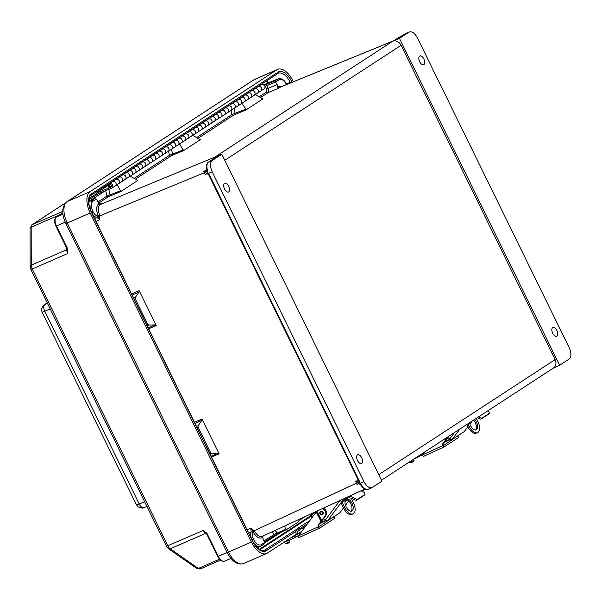 <?xml version="1.0" encoding="UTF-8"?>
<svg xmlns="http://www.w3.org/2000/svg" width="601" height="601" viewBox="0 0 601 601"><rect width="100%" height="100%" fill="white"/><g stroke="black" fill="none" stroke-linecap="round" stroke-linejoin="round"><path stroke-width="0.9" d="M224.203 188.256A4.778 2.464 -113.5 0 1 224.504 188.954M228.688 186.265A4.778 2.464 -113.5 0 1 228.515 192.004A4.778 2.464 -113.5 0 1 224.526 188.984A4.778 2.464 -113.5 0 1 224.699 183.245A4.778 2.464 -113.5 0 1 228.688 186.265M357.535 460.501A4.778 2.464 66.5 0 0 357.234 459.81M357.55 460.531A4.778 2.464 66.5 0 0 361.547 463.551A4.778 2.464 66.5 0 0 361.719 457.812A4.778 2.464 66.5 0 0 357.73 454.792A4.778 2.464 66.5 0 0 357.55 460.531M423.848 58.988A4.778 2.464 66.5 0 0 419.859 55.968A4.778 2.464 66.5 0 0 419.678 61.708A4.778 2.464 66.5 0 0 423.667 64.728A4.778 2.464 66.5 0 0 423.848 58.988M552.71 333.255A4.778 2.464 -113.5 0 1 552.882 327.515A4.778 2.464 -113.5 0 1 556.879 330.535A4.778 2.464 -113.5 0 1 556.699 336.275A4.778 2.464 -113.5 0 1 552.71 333.255M552.387 332.526A4.778 2.464 -113.5 0 1 552.695 333.224M419.663 61.67A4.778 2.464 66.5 0 0 419.363 60.979M399.455 38.389L559.591 365.265L569.23 358.985C571.476 356.799 571.468 353.042 569.207 347.709L417.455 37.938C414.66 32.95 411.873 31.004 409.093 32.101L405.51 33.573L409.093 32.101L399.455 38.389L393.046 41.026L399.567 37.45A1.194 1.022 -123.1 0 0 399.425 37.532L399.425 37.532A1.194 1.022 -123.1 0 0 399.312 37.615M552.8 368.39L559.591 365.265M281.584 86.597L278.308 86.732L277.797 87.062L278.083 88.482L280.179 87.175L393.046 41.026M392.986 41.056L214.85 157.101L215.398 156.891L214.527 158.131A1.194 1.022 -123.1 0 0 214.384 158.213L214.384 158.213A1.194 1.022 -123.1 0 0 214.256 158.311M378.758 474.625L555.114 359.608L401.122 45.278A7.159 6.115 -123.1 0 0 392.528 41.236M555.114 359.608A7.159 6.115 56.9 0 1 553.401 368.052L381.477 480.184M286.204 529.804L285.67 529.383L286.204 529.804L298.697 521.66L299.253 519.317M255.207 94.62L262.945 98.857L245.967 109.923L245.884 109.104L232.001 114.536A1.194 1.022 -123.1 0 0 233.443 115.204L245.967 109.923M179.421 143.466L183.448 150.701L200.313 139.672M116.91 184.237L120.936 191.471L137.854 180.428M286.782 84.651C284.641 80.113 281.824 78.153 278.323 78.769L263.854 84.726M96.28 193.792L89.113 198.458M278.323 78.769L274.905 80.94L277.144 84.643L268.151 88.339L266.836 85.673L265.364 86.379L266.686 89.091L266.694 91.908L259.031 96.904M277.797 87.062L277.144 84.643M263.914 85.718L266.852 84.253A1.194 0.616 -112.4 0 0 266.836 85.673L275.836 81.969L279.337 79.663C281.771 78.701 284.205 80.406 286.647 84.764M192.696 135.39L200.373 139.657M240.768 104.033L242.03 103.515L245.884 109.104M242.03 103.515L241.94 102.696M260.316 97.685L268.144 92.577C268.985 91.758 268.985 90.345 268.151 88.339L266.686 89.091M399.567 37.45L405.51 33.573A1.194 1.022 -123.1 0 0 405.367 33.656L393.024 41.041M99.082 203.619L101.682 203.529L100.014 204.618C97.843 206.646 97.76 210.222 99.774 215.331L99.668 219.748L97.016 217.412C95.108 217.292 93.35 215.721 91.75 212.716L93.193 211.973C94.53 214.482 95.995 215.789 97.595 215.887L98.301 215.999C96.04 210.245 96.13 206.233 98.572 203.957L99.082 203.619L96.303 199.036L92.787 201.327C90.826 203.236 90.826 206.519 92.809 211.184L93.193 211.973M148.184 327.868L155.208 324.871L156.245 325.532L139.177 290.696L139.094 291.973L135.263 297.472L135.18 298.757L134.151 299.223M194.979 423.389L201.944 420.264L202.026 418.987L219.095 453.823L218.058 453.162L211.627 453.349L210.59 452.681L209.546 453.131M262.479 536.257C259.857 537.362 257.16 535.596 254.403 530.976L250.775 528.196L251.143 532.013C250.249 533.973 250.504 536.513 251.917 539.645M214.527 158.131L208.585 162.007L212.168 160.535L221.807 154.254L381.943 481.131L372.304 487.419C369.525 488.508 366.738 486.57 363.943 481.581L212.191 171.811L208.194 173.456L208.404 173.892A1.788 1.525 56.9 0 1 209.351 174.831L359.661 481.664A1.788 1.525 -123.1 0 1 359.811 482.949L359.03 482.663L360.014 484.646M212.168 160.535C209.922 162.721 209.929 166.477 212.191 171.811M372.304 487.419L368.458 489.214C364.799 490.296 361.9 486.968 360.84 485.12L361.456 485.037L359.811 482.949M221.807 154.254L215.398 156.891L214.97 157.778M197 427.514L198.03 427.048L210.59 452.681M146.697 324.84L147.741 324.39L135.18 298.757M260.872 546.129L263.644 544.318L264.568 542.508L262.599 537.399L263.17 535.972M264.568 542.508L261.052 544.799C258.625 545.753 256.184 544.055 253.742 539.69L253.359 538.902C252.18 536.295 251.969 534.176 252.72 532.539L252.998 531.78C256.109 536.978 259.136 538.962 262.081 537.73L262.599 537.399M358.496 483.369L359.706 483.084M359.128 482.408L358.662 480.95A5.972 0.443 -26.1 0 0 358.654 480.943A5.972 0.443 -26.1 0 0 357.633 481.168L358.579 480.755M272.043 531.877L274.146 534.387L285.67 529.383L284.671 526.048M201.944 420.264L198.112 425.763L196.497 426.492M198.03 427.048L198.112 425.763M368.789 489.034C366.542 490.093 364.101 488.763 361.456 485.037M358.294 480.176L355.559 481.371L357.047 484.504L359.421 483.459M262.156 536.438L364.89 489.011M252.3 540.434C255.102 545.415 257.889 547.361 260.654 546.271A1.194 1.022 -123.1 0 0 261.052 544.799M257.356 547.819L260.654 546.271M247.109 529.797L250.775 528.196L252.833 531.352L356.446 483.189A5.972 0.443 153.9 0 1 358.917 482.242M355.559 481.371L357.633 481.168M358.564 483.339L357.047 484.504M254.403 530.976L252.998 531.78L252.833 531.352M263.869 541.088L274.146 534.387A1.194 1.022 56.9 0 1 273.861 535.792L273.861 535.792A1.194 1.022 56.9 0 1 273.748 535.859L286.121 529.842M263.644 544.318L260.331 546.444M359.984 484.601L360.322 483.985L359.984 484.601L359.473 483.565L363.943 481.581M208.209 162.308A1.194 1.022 -123.1 0 1 208.585 162.007C206.639 163.682 206.361 166.785 207.766 171.315L207.901 172.848L207.127 172.585L206.774 170.909L203.671 171.428L206.797 170.06M207.082 172.472L207.766 171.315M208.93 174.899L208.089 174.545L208.404 173.892L208.089 174.545L207.127 172.585L207.638 173.636L208.194 173.456L207.901 172.848M207.368 173.08A5.972 0.443 -26.1 0 0 206.797 173.268L205.241 174.538L203.671 171.428M130.177 176.161L137.794 180.45M147.741 324.39L148.778 325.058L147.147 325.75M155.208 324.871L148.778 325.058M214.204 158.326L215.331 156.914M90.691 210.365L91.344 200.659L94.477 198.646L88.783 200.989L94.334 198.706L96.303 199.036M96.002 221.356L99.668 219.748L98.534 216.375L204.355 172.72A5.972 0.443 153.9 0 1 206.939 171.751M134 178.452L169.49 155.306L183.365 149.874M120.936 191.471L108.413 196.752A1.194 1.022 56.9 0 1 106.97 196.084L120.846 190.645M99.774 215.331L98.301 215.999L98.534 216.375M168.528 151.151L169.49 155.306A1.194 1.022 -123.1 0 0 170.932 155.975L135.278 179.226M254.824 88.723A2.577 2.201 56.9 0 1 254.989 88.647A2.577 2.201 56.9 0 1 258.032 89.947A2.577 2.201 56.9 0 1 257.491 93.132A2.577 2.201 56.9 0 1 257.476 93.14M257.491 93.132L260.774 90.991A2.577 2.201 -123.1 0 0 261.315 87.806A2.577 2.201 -123.1 0 0 258.272 86.506A2.577 2.201 -123.1 0 0 257.957 86.672L254.779 88.745M96.062 193.327L96.573 194.416L111.606 188.233A2.577 2.201 -123.1 0 0 111.921 188.068A2.577 2.201 -123.1 0 0 112.462 184.883A2.577 2.201 -123.1 0 0 109.412 183.59A2.577 2.201 -123.1 0 0 109.104 183.756A2.577 2.201 -123.1 0 0 109.157 187.692L109.795 186.851A1.367 1.164 56.9 0 1 109.93 184.68A1.367 1.164 56.9 0 1 111.087 187.144L96.062 193.327L108.195 185.409M111.921 188.068L115.212 185.919A2.577 2.201 -123.1 0 0 115.753 182.734A2.577 2.201 -123.1 0 0 112.71 181.442A2.577 2.201 -123.1 0 0 112.395 181.6L109.104 183.756M109.157 187.692L111.733 186.01M248.205 93.035A2.577 2.201 56.9 0 1 248.371 92.96A2.577 2.201 56.9 0 1 251.413 94.259A2.577 2.201 56.9 0 1 250.872 97.445A2.577 2.201 56.9 0 1 250.857 97.452M250.872 97.445L254.155 95.304A2.577 2.201 -123.1 0 0 254.696 92.118A2.577 2.201 -123.1 0 0 251.654 90.819A2.577 2.201 -123.1 0 0 251.338 90.984L248.16 93.057M241.594 97.354A2.577 2.201 56.9 0 1 241.752 97.279A2.577 2.201 56.9 0 1 244.802 98.579A2.577 2.201 56.9 0 1 244.261 101.757A2.577 2.201 56.9 0 1 244.246 101.764M243.931 95.612L245.028 95.138A2.577 2.201 56.9 0 1 248.1 96.4A2.577 2.201 56.9 0 1 247.567 99.601A2.577 2.201 56.9 0 1 247.552 99.608A2.577 2.201 -123.1 0 0 248.078 96.438A2.577 2.201 -123.1 0 0 245.035 95.138A2.577 2.201 -123.1 0 0 244.727 95.304L241.549 97.37M234.976 101.667A2.577 2.201 56.9 0 1 235.141 101.592A2.577 2.201 56.9 0 1 238.184 102.891A2.577 2.201 56.9 0 1 237.643 106.076A2.577 2.201 56.9 0 1 237.628 106.084A2.577 2.201 -123.1 0 0 238.146 102.891A2.577 2.201 -123.1 0 0 235.074 101.622L233.984 102.102M237.32 99.924L238.409 99.45A2.577 2.201 56.9 0 1 241.482 100.713A2.577 2.201 56.9 0 1 240.948 103.92A2.577 2.201 56.9 0 1 240.933 103.928A2.577 2.201 -123.1 0 0 241.467 100.75A2.577 2.201 -123.1 0 0 238.417 99.45A2.577 2.201 -123.1 0 0 238.109 99.616L234.931 101.689M228.357 105.986A2.577 2.201 56.9 0 1 228.523 105.911A2.577 2.201 56.9 0 1 231.565 107.203A2.577 2.201 56.9 0 1 231.024 110.389A2.577 2.201 56.9 0 1 231.009 110.396A2.577 2.201 -123.1 0 0 231.528 107.203A2.577 2.201 -123.1 0 0 228.463 105.941L227.366 106.415M230.701 104.243L231.798 103.763A2.577 2.201 56.9 0 1 234.863 105.032A2.577 2.201 56.9 0 1 234.33 108.233A2.577 2.201 56.9 0 1 234.322 108.24A2.577 2.201 -123.1 0 0 234.848 105.062A2.577 2.201 -123.1 0 0 231.806 103.77A2.577 2.201 -123.1 0 0 231.49 103.935L228.312 106.001M221.746 110.299A2.577 2.201 56.9 0 1 221.904 110.223A2.577 2.201 56.9 0 1 224.954 111.523A2.577 2.201 56.9 0 1 224.406 114.708A2.577 2.201 56.9 0 1 224.398 114.716A2.577 2.201 -123.1 0 0 224.917 111.516A2.577 2.201 -123.1 0 0 221.844 110.253L220.755 110.734M224.105 114.874A2.577 2.201 -123.1 0 0 224.383 114.723L227.689 112.567A2.577 2.201 -123.1 0 0 228.23 109.382A2.577 2.201 -123.1 0 0 225.187 108.082A2.577 2.201 -123.1 0 0 224.872 108.248L221.701 110.321M215.128 114.611A2.577 2.201 56.9 0 1 215.293 114.536A2.577 2.201 56.9 0 1 218.336 115.835A2.577 2.201 56.9 0 1 217.795 119.021A2.577 2.201 56.9 0 1 217.78 119.028L221.078 116.879A2.577 2.201 -123.1 0 0 221.619 113.694A2.577 2.201 -123.1 0 0 218.569 112.395A2.577 2.201 -123.1 0 0 218.261 112.56L215.083 114.633M208.509 118.93A2.577 2.201 56.9 0 1 208.675 118.855A2.577 2.201 56.9 0 1 211.717 120.155A2.577 2.201 56.9 0 1 211.176 123.333A2.577 2.201 56.9 0 1 211.161 123.34M211.176 123.333L214.459 121.192A2.577 2.201 -123.1 0 0 215 118.014A2.577 2.201 -123.1 0 0 211.958 116.714A2.577 2.201 -123.1 0 0 211.642 116.879L208.464 118.945M201.891 123.243A2.577 2.201 56.9 0 1 202.056 123.167A2.577 2.201 56.9 0 1 205.099 124.467A2.577 2.201 56.9 0 1 204.558 127.652A2.577 2.201 56.9 0 1 204.55 127.66M204.558 127.652L207.841 125.511A2.577 2.201 -123.1 0 0 208.382 122.326A2.577 2.201 -123.1 0 0 205.339 121.026A2.577 2.201 -123.1 0 0 205.024 121.192L201.853 123.265M195.28 127.562A2.577 2.201 56.9 0 1 195.438 127.48A2.577 2.201 56.9 0 1 198.488 128.779A2.577 2.201 56.9 0 1 197.947 131.965A2.577 2.201 56.9 0 1 197.932 131.972M197.624 125.819L198.713 125.339A2.577 2.201 56.9 0 1 201.786 126.601A2.577 2.201 56.9 0 1 201.252 129.808A2.577 2.201 56.9 0 1 201.237 129.816A2.577 2.201 -123.1 0 0 201.771 126.638A2.577 2.201 -123.1 0 0 198.721 125.346A2.577 2.201 -123.1 0 0 198.413 125.504L195.235 127.577M188.661 131.874A2.577 2.201 56.9 0 1 188.827 131.799A2.577 2.201 56.9 0 1 191.869 133.099A2.577 2.201 56.9 0 1 191.328 136.277A2.577 2.201 56.9 0 1 191.313 136.292M191.005 130.132L192.095 129.658A2.577 2.201 56.9 0 1 195.167 130.92A2.577 2.201 56.9 0 1 194.634 134.121A2.577 2.201 56.9 0 1 194.626 134.128A2.577 2.201 -123.1 0 0 195.152 130.958A2.577 2.201 -123.1 0 0 192.11 129.658A2.577 2.201 -123.1 0 0 191.794 129.824L188.616 131.897M182.043 136.187A2.577 2.201 56.9 0 1 182.208 136.111A2.577 2.201 56.9 0 1 185.251 137.411A2.577 2.201 56.9 0 1 184.71 140.596A2.577 2.201 56.9 0 1 184.695 140.604A2.577 2.201 -123.1 0 0 185.213 137.411A2.577 2.201 -123.1 0 0 182.148 136.149L181.051 136.622M184.387 134.444L185.484 133.97A2.577 2.201 56.9 0 1 188.549 135.233A2.577 2.201 56.9 0 1 188.023 138.44A2.577 2.201 56.9 0 1 188.008 138.448A2.577 2.201 -123.1 0 0 188.534 135.27A2.577 2.201 -123.1 0 0 185.491 133.97A2.577 2.201 -123.1 0 0 185.176 134.136L181.998 136.209M175.432 140.506A2.577 2.201 56.9 0 1 175.59 140.431A2.577 2.201 56.9 0 1 178.64 141.723A2.577 2.201 56.9 0 1 178.099 144.909A2.577 2.201 56.9 0 1 178.084 144.916A2.577 2.201 -123.1 0 0 178.602 141.723A2.577 2.201 -123.1 0 0 175.53 140.461L174.44 140.934M177.768 138.763L178.865 138.283A2.577 2.201 56.9 0 1 181.93 139.552A2.577 2.201 56.9 0 1 181.404 142.753A2.577 2.201 56.9 0 1 181.389 142.76A2.577 2.201 -123.1 0 0 181.915 139.59A2.577 2.201 -123.1 0 0 178.873 138.29A2.577 2.201 -123.1 0 0 178.565 138.455L175.387 140.521M168.813 144.818A2.577 2.201 56.9 0 1 168.979 144.743A2.577 2.201 56.9 0 1 172.021 146.043A2.577 2.201 56.9 0 1 171.48 149.228A2.577 2.201 56.9 0 1 171.465 149.236L172.63 154.277A1.194 0.624 -112.3 0 1 172.449 155.216L170.932 155.975M171.157 143.076L172.247 142.602A2.577 2.201 56.9 0 1 175.319 143.864A2.577 2.201 56.9 0 1 174.786 147.065A2.577 2.201 56.9 0 1 174.771 147.08A2.577 2.201 -123.1 0 0 175.304 143.902A2.577 2.201 -123.1 0 0 172.254 142.602A2.577 2.201 -123.1 0 0 171.946 142.768L168.768 144.841M162.195 149.138A2.577 2.201 56.9 0 1 162.36 149.056A2.577 2.201 56.9 0 1 165.403 150.355A2.577 2.201 56.9 0 1 164.862 153.54A2.577 2.201 56.9 0 1 164.847 153.548L168.145 151.399A2.577 2.201 -123.1 0 0 168.686 148.214A2.577 2.201 -123.1 0 0 165.643 146.922A2.577 2.201 -123.1 0 0 165.328 147.08L162.15 149.153M155.584 153.45A2.577 2.201 56.9 0 1 155.742 153.375A2.577 2.201 56.9 0 1 158.784 154.675A2.577 2.201 56.9 0 1 158.243 157.853A2.577 2.201 56.9 0 1 158.236 157.868M158.243 157.853L161.526 155.719A2.577 2.201 -123.1 0 0 162.067 152.534A2.577 2.201 -123.1 0 0 159.025 151.234A2.577 2.201 -123.1 0 0 158.709 151.399L155.539 153.473M148.965 157.762A2.577 2.201 56.9 0 1 149.123 157.687A2.577 2.201 56.9 0 1 152.173 158.987A2.577 2.201 56.9 0 1 151.632 162.172A2.577 2.201 56.9 0 1 151.617 162.18A2.577 2.201 -123.1 0 0 152.136 158.987A2.577 2.201 -123.1 0 0 149.063 157.717L147.974 158.198M151.309 156.02L152.399 155.546A2.577 2.201 56.9 0 1 155.471 156.808A2.577 2.201 56.9 0 1 154.938 160.016A2.577 2.201 56.9 0 1 154.923 160.024A2.577 2.201 -123.1 0 0 155.456 156.846A2.577 2.201 -123.1 0 0 152.406 155.546A2.577 2.201 -123.1 0 0 152.098 155.712L148.92 157.785M142.347 162.082A2.577 2.201 56.9 0 1 142.512 162.007A2.577 2.201 56.9 0 1 145.555 163.299A2.577 2.201 56.9 0 1 145.014 166.485A2.577 2.201 56.9 0 1 144.999 166.492M144.691 160.339L145.78 159.858A2.577 2.201 56.9 0 1 148.853 161.128A2.577 2.201 56.9 0 1 148.319 164.328A2.577 2.201 56.9 0 1 148.312 164.336A2.577 2.201 -123.1 0 0 148.838 161.166A2.577 2.201 -123.1 0 0 145.795 159.866A2.577 2.201 -123.1 0 0 145.48 160.031L142.302 162.097M135.728 166.394A2.577 2.201 56.9 0 1 135.894 166.319A2.577 2.201 56.9 0 1 138.936 167.619A2.577 2.201 56.9 0 1 138.395 170.804A2.577 2.201 56.9 0 1 138.388 170.812L141.678 168.663A2.577 2.201 -123.1 0 0 142.219 165.478A2.577 2.201 -123.1 0 0 139.177 164.178A2.577 2.201 -123.1 0 0 138.861 164.343L135.691 166.417M129.117 170.707A2.577 2.201 56.9 0 1 129.275 170.631A2.577 2.201 56.9 0 1 132.325 171.931A2.577 2.201 56.9 0 1 131.784 175.116A2.577 2.201 56.9 0 1 131.769 175.124A2.577 2.201 -123.1 0 0 132.288 171.931A2.577 2.201 -123.1 0 0 129.215 170.669L128.126 171.142M131.461 168.964L132.551 168.49A2.577 2.201 56.9 0 1 135.623 169.752A2.577 2.201 56.9 0 1 135.09 172.96A2.577 2.201 -123.1 0 0 135.608 169.79A2.577 2.201 -123.1 0 0 132.558 168.49A2.577 2.201 -123.1 0 0 132.25 168.656L129.072 170.729M122.499 175.026A2.577 2.201 56.9 0 1 122.664 174.951A2.577 2.201 56.9 0 1 125.707 176.251A2.577 2.201 56.9 0 1 125.166 179.429A2.577 2.201 56.9 0 1 125.151 179.436L128.449 177.287A2.577 2.201 -123.1 0 0 128.99 174.11A2.577 2.201 -123.1 0 0 125.94 172.81A2.577 2.201 -123.1 0 0 125.632 172.975L122.454 175.041M115.88 179.338A2.577 2.201 56.9 0 1 116.046 179.263A2.577 2.201 56.9 0 1 119.088 180.563A2.577 2.201 56.9 0 1 118.547 183.748A2.577 2.201 56.9 0 1 118.532 183.756L121.83 181.607A2.577 2.201 -123.1 0 0 122.371 178.422A2.577 2.201 -123.1 0 0 119.329 177.122A2.577 2.201 -123.1 0 0 119.013 177.287L115.835 179.361M109.795 186.851L111.658 185.634M257.19 93.298A2.577 2.201 -123.1 0 0 257.461 93.147A2.577 2.201 -123.1 0 0 257.994 89.94A2.577 2.201 -123.1 0 0 254.929 88.678L253.832 89.158M250.549 91.299L251.646 90.819A2.577 2.201 56.9 0 1 254.711 92.081A2.577 2.201 56.9 0 1 254.185 95.289A2.577 2.201 56.9 0 1 254.17 95.296L257.461 93.147M250.572 97.61A2.577 2.201 -123.1 0 0 250.85 97.46A2.577 2.201 -123.1 0 0 251.376 94.259A2.577 2.201 -123.1 0 0 248.311 92.997L247.214 93.471M243.953 101.93A2.577 2.201 -123.1 0 0 244.231 101.779A2.577 2.201 -123.1 0 0 244.765 98.572A2.577 2.201 -123.1 0 0 241.692 97.309L240.603 97.783M237.335 106.242A2.577 2.201 -123.1 0 0 237.613 106.092L234.33 108.233M230.724 110.554A2.577 2.201 -123.1 0 0 231.002 110.404L234.307 108.248M224.083 108.556L225.18 108.082A2.577 2.201 56.9 0 1 228.245 109.344A2.577 2.201 56.9 0 1 227.719 112.545A2.577 2.201 56.9 0 1 227.704 112.552L231.002 110.404M217.472 112.868L218.561 112.395A2.577 2.201 56.9 0 1 221.634 113.657A2.577 2.201 56.9 0 1 221.1 116.864A2.577 2.201 56.9 0 1 221.085 116.872L224.383 114.723M217.487 119.186A2.577 2.201 -123.1 0 0 217.765 119.036A2.577 2.201 -123.1 0 0 218.298 115.835A2.577 2.201 -123.1 0 0 215.226 114.573L214.136 115.046M210.853 117.187L211.943 116.707A2.577 2.201 56.9 0 1 215.015 117.976A2.577 2.201 56.9 0 1 214.482 121.177A2.577 2.201 56.9 0 1 214.474 121.184L217.765 119.036M210.876 123.498A2.577 2.201 -123.1 0 0 211.154 123.355A2.577 2.201 -123.1 0 0 211.68 120.147A2.577 2.201 -123.1 0 0 208.615 118.885L207.518 119.359M204.235 121.5L205.332 121.026A2.577 2.201 56.9 0 1 208.397 122.288A2.577 2.201 56.9 0 1 207.871 125.489A2.577 2.201 56.9 0 1 207.856 125.504L211.154 123.355M204.257 127.818A2.577 2.201 -123.1 0 0 204.535 127.667A2.577 2.201 -123.1 0 0 205.061 124.467A2.577 2.201 -123.1 0 0 201.996 123.197L200.899 123.678M197.639 132.13A2.577 2.201 -123.1 0 0 197.917 131.98A2.577 2.201 -123.1 0 0 198.45 128.779A2.577 2.201 -123.1 0 0 195.378 127.517L194.288 127.99M191.02 136.45A2.577 2.201 -123.1 0 0 191.298 136.299A2.577 2.201 -123.1 0 0 191.832 133.091A2.577 2.201 -123.1 0 0 188.759 131.829L187.67 132.303M184.409 140.762A2.577 2.201 -123.1 0 0 184.687 140.611L187.993 138.455M177.791 145.074A2.577 2.201 -123.1 0 0 178.069 144.931L181.374 142.768M171.172 149.394A2.577 2.201 -123.1 0 0 171.45 149.243A2.577 2.201 -123.1 0 0 171.984 146.043A2.577 2.201 -123.1 0 0 168.911 144.773L167.822 145.254M164.539 147.395L165.636 146.914A2.577 2.201 56.9 0 1 168.701 148.177A2.577 2.201 56.9 0 1 168.167 151.384A2.577 2.201 56.9 0 1 168.16 151.392L171.45 149.243M164.561 153.706A2.577 2.201 -123.1 0 0 164.839 153.555A2.577 2.201 -123.1 0 0 165.365 150.355A2.577 2.201 -123.1 0 0 162.3 149.093L161.203 149.566M157.92 151.707L159.017 151.234A2.577 2.201 56.9 0 1 162.082 152.496A2.577 2.201 56.9 0 1 161.556 155.697A2.577 2.201 56.9 0 1 161.541 155.704L164.839 153.555M157.943 158.025A2.577 2.201 -123.1 0 0 158.221 157.875A2.577 2.201 -123.1 0 0 158.754 154.667A2.577 2.201 -123.1 0 0 155.682 153.405L154.585 153.879M151.324 162.338A2.577 2.201 -123.1 0 0 151.602 162.187L148.319 164.328M144.713 166.65A2.577 2.201 -123.1 0 0 144.984 166.5A2.577 2.201 -123.1 0 0 145.517 163.299A2.577 2.201 -123.1 0 0 142.452 162.037L141.355 162.51M138.072 164.651L139.169 164.178A2.577 2.201 56.9 0 1 142.234 165.44A2.577 2.201 56.9 0 1 141.708 168.641A2.577 2.201 56.9 0 1 141.693 168.656M138.095 170.969A2.577 2.201 -123.1 0 0 138.373 170.819A2.577 2.201 -123.1 0 0 138.899 167.611A2.577 2.201 -123.1 0 0 135.834 166.349L134.737 166.83M138.373 170.819L135.09 172.96A2.577 2.201 56.9 0 1 135.075 172.968L128.471 177.272A2.577 2.201 56.9 0 1 128.456 177.28M124.843 173.283L125.932 172.81A2.577 2.201 56.9 0 1 129.005 174.072A2.577 2.201 56.9 0 1 128.471 177.272M124.858 179.601A2.577 2.201 -123.1 0 0 125.136 179.451A2.577 2.201 -123.1 0 0 125.669 176.243A2.577 2.201 -123.1 0 0 122.596 174.981L121.507 175.454M118.224 177.595L119.321 177.122A2.577 2.201 56.9 0 1 122.386 178.384A2.577 2.201 56.9 0 1 121.86 181.592A2.577 2.201 56.9 0 1 121.845 181.6M260.458 84.831L261.555 84.358A2.577 2.201 56.9 0 1 264.628 85.62A2.577 2.201 56.9 0 1 264.094 88.82L260.796 90.969A2.577 2.201 56.9 0 1 260.789 90.984A2.577 2.201 56.9 0 0 261.33 87.769A2.577 2.201 56.9 0 0 258.257 86.506L257.168 86.98M118.247 183.914A2.577 2.201 -123.1 0 0 118.525 183.763A2.577 2.201 -123.1 0 0 119.051 180.563A2.577 2.201 -123.1 0 0 115.985 179.293L114.889 179.774M111.606 181.915L112.703 181.434A2.577 2.201 56.9 0 1 115.768 182.704A2.577 2.201 56.9 0 1 115.242 185.904A2.577 2.201 56.9 0 1 115.227 185.912L118.525 183.763M108.225 185.146L102.208 188.045M106.933 185.987L106.557 185.206M293.333 81.789L292.86 80.819A18.143 9.361 -113.5 0 0 277.692 69.348A18.143 9.361 -113.5 0 0 276.978 69.731L90.158 191.576A18.143 9.361 66.5 0 0 90.203 212.994L67.229 222.994L228.433 552.064L251.406 542.057L90.203 212.994M301.942 531.194L295.414 535.371L292.912 536.498L296.368 534.176L267.287 553.145A18.143 9.361 -113.5 0 1 266.574 553.529A18.143 9.361 -113.5 0 1 251.406 542.057M365.325 489.206L362.118 491.295M264.65 542.958L281.508 531.968M299.133 520.474L304.91 516.702M206.571 533.68L206.954 533.35L203.318 530.398L206.331 533.425M67.079 248.927L67.658 249.017L67.688 253.547L67.139 249.332A1.194 0.661 179.9 0 1 66.711 249.693L66.703 248.205M207.435 534.154L206.879 534.334L217.75 556.511C219.793 560.32 222.107 561.867 224.684 561.154A7.64 3.937 -113.5 0 1 218.298 556.323L206.954 533.35M65.246 222.152L56.464 225.976L67.327 248.153L66.771 248.341L55.908 226.164C54.045 222.137 54.18 219.087 56.314 217.029A1.194 1.022 56.9 0 1 56.441 216.961L62.97 214.121M66.771 248.341L67.207 249.903M290.403 538.068L291.643 537.527A28.803 24.588 -123.1 0 0 293.573 536.573L299.223 533.237L299.749 534.139M298.96 535.19L294.34 537.88A30.32 25.881 56.9 0 1 292.311 538.887L282.816 543.011M301.544 531.727L299.223 533.237M488.59 414.172L489.469 413.218L488.59 414.172M477.307 417.68A9.316 7.956 56.9 0 1 478.644 418.514L479.545 417.537L481.769 418.258L489.379 413.293L488.808 411.497A10.833 9.248 56.9 0 0 487.832 410.814M481.769 418.258L480.883 419.213L478.644 418.514M480.883 419.213L488.493 414.254M478.569 416.854A10.833 9.248 56.9 0 1 479.545 417.537M442.689 445.619A1.818 1.555 56.9 0 1 442.764 443.771L443.425 443.343A1.818 1.555 -123.1 0 0 443.32 445.138L442.697 445.634A1.893 0.977 65.3 0 0 444.312 446.813A1.893 0.977 65.3 0 0 444.379 446.783L458.608 437.505A1.893 0.977 65.3 0 0 458.593 435.312M443.425 443.343L447.835 437.656L449.796 438.888L454.536 432.532M457.924 435.748L443.726 445.409L443.35 445.191M422.751 454.912A3.794 3.238 56.9 0 1 422.323 454.679M425.14 451.704L422.871 454.754L442.697 445.634M442.764 443.771L445.401 440.232L444.74 438.925M444.244 446.843L423.908 456.197A1.893 0.977 -114.7 0 1 423.84 456.227A1.893 0.977 -114.7 0 1 422.413 455.37L422.871 454.754M448.263 436.627L445.401 440.232M448.924 436.191L447.835 437.656M459.885 429.046L452.02 439.601L464.257 431.616L467.894 426.74M452.02 439.601A1.893 0.939 -143.3 0 1 449.796 438.888M469.561 422.728A6.581 3.403 65.3 0 0 476.255 429.865A6.581 3.403 65.3 0 0 476.488 429.745A6.581 3.403 65.3 0 0 474.602 419.445M467.871 423.84L469.291 426.642A9.661 4.988 65.3 0 0 477.54 432.667A9.661 4.988 65.3 0 0 477.878 432.48A9.661 4.988 65.3 0 0 477.72 421.143L476.3 418.341M477.54 432.667L476.36 433.208A9.661 4.988 -114.7 0 1 468.111 427.183L466.774 424.546M473.558 420.129A6.581 3.403 -114.7 0 1 475.616 430.031M423.404 454.033L418.807 456.7A30.32 25.881 56.9 0 1 416.778 457.707L414.239 458.811M322.444 514.599A1.893 1.615 -123.1 0 0 322.452 514.591A1.893 1.615 -123.1 0 0 320.739 511.218A1.893 1.615 -123.1 0 0 320.393 511.451M323.27 508.228A4.778 4.079 56.9 0 1 325.772 515.628L318.981 524.5A1.818 1.555 -123.1 0 0 318.883 526.296L318.252 526.799A1.893 0.977 65.3 0 0 319.867 527.978A1.893 0.977 65.3 0 0 319.935 527.941L334.164 518.663A1.893 0.977 65.3 0 0 334.148 516.477M322.459 508.604A4.778 4.079 56.9 0 1 325.103 516.056L320.957 521.39L316.209 512.044L298.427 535.912L318.252 526.799M364.146 495.337L365.032 494.375L364.146 495.337M342.758 499.228L343.667 500.227L343.216 500.656L347.153 498.094M343.667 500.227A9.316 7.956 56.9 0 1 345.079 498.995A9.316 7.956 56.9 0 1 354.199 499.671L355.108 498.695L357.325 499.416L364.935 494.458L364.371 492.655A10.833 9.248 56.9 0 0 360.938 490.837M357.325 499.416L356.438 500.378L354.199 499.671M356.438 500.378L364.048 495.412M348.85 496.418A10.833 9.248 56.9 0 1 355.108 498.695M333.48 516.913L319.281 526.574L318.906 526.348M298.306 536.077A3.794 3.238 56.9 0 1 297.886 535.844M296.639 534.635A3.794 3.238 56.9 0 1 296.368 530.488L297.698 528.362L298.87 529.286L297.54 531.404A2.276 1.938 -123.1 0 0 297.728 533.936M307.892 523.208L306.856 522.389L297.698 528.362M307.614 523.576L298.87 529.286M318.245 526.784A1.818 1.555 56.9 0 1 318.32 524.936L320.957 521.39M319.8 528.001L299.463 537.354A1.893 0.977 -114.7 0 1 299.403 537.392A1.893 0.977 -114.7 0 1 297.968 536.535L298.427 535.912M316.209 512.044L317.103 511.075M323.391 518.821L325.351 520.053L339.82 500.641L341.924 501.497L343.216 500.656L342.194 499.544M341.924 501.497L327.575 520.767L339.813 512.781L343.449 507.905M327.575 520.767A1.893 0.939 -143.3 0 1 325.351 520.053M341.481 504.029L341.03 504.322L341.278 503.443L343.885 500.49L347.754 497.966M347.633 500.017L344.936 501.775M342.254 499.499L340.429 500.152M312.032 517.649A1.893 1.615 56.9 0 1 311.904 515.388L314.075 512.473M346.086 499.198A6.581 3.403 65.3 0 0 346.078 506.703A6.581 3.403 65.3 0 0 351.81 511.03A6.581 3.403 65.3 0 0 352.043 510.903A6.581 3.403 65.3 0 0 352.051 503.405A6.581 3.403 65.3 0 0 346.319 499.07A6.581 3.403 65.3 0 0 346.086 499.198M342.082 502.361L344.854 507.8A9.661 4.988 65.3 0 0 353.103 513.825A9.661 4.988 65.3 0 0 353.433 513.645A9.661 4.988 65.3 0 0 353.283 502.301L351.187 498.184M353.103 513.825L351.923 514.366A9.661 4.988 -114.7 0 1 343.674 508.341L341.218 503.525M345.778 499.454A6.581 3.403 -114.7 0 1 350.976 504.171A6.581 3.403 -114.7 0 1 351.172 511.188M311.972 515.297L311.213 513.795M44.189 304.895L44.774 304.572C43.37 305.856 43.37 308.073 44.782 311.228L50.191 308.891M146.937 506.373L143.917 507.612C143.121 508.897 138.17 507.282 137.929 506.59L136.435 504.75L139.237 504.029C140.844 507.041 142.49 508.191 144.18 507.477M42.934 311.919L44.782 311.228L139.237 504.029L144.638 501.685M136.435 504.757L42.16 312.317C41.108 309.365 41.792 306.886 44.204 304.88L47.254 302.896M224.766 160.294L401.122 45.278M264.32 542.004L273.748 535.859M266.694 91.908A1.194 1.022 56.9 0 0 268.144 92.577L278.083 88.482M197.797 138.455L233.443 115.204M183.448 150.701L172.449 155.216M108.413 196.752L98.579 203.161M98.572 203.957A1.194 1.022 56.9 0 0 100.014 204.618L214.85 157.101M278.308 86.732A1.194 1.022 56.9 0 0 279.75 87.393L392.408 41.304M274.905 80.94L266.852 84.253M263.862 84.733L277.895 78.994A1.194 1.022 56.9 0 1 279.337 79.663M88.775 201.718L91.344 200.659A1.194 1.022 56.9 0 1 92.787 201.327M88.858 199.885L98.376 193.68M264.973 86.634L265.364 86.379A1.194 1.022 -123.1 0 0 264.688 85.733M231.039 110.381L232.001 114.536L196.519 137.682M234.961 114.445A1.194 0.624 -112.3 0 0 235.149 113.506L233.984 108.458M405.938 33.355L405.367 33.656A1.194 1.022 -123.1 0 0 405.239 33.754M207.578 173.516L205.241 174.538M131.634 294.077L139.177 290.696M156.245 325.532L148.627 328.785M202.026 418.987L194.476 422.368M211.477 457.076L219.095 453.823M278.24 533.463A1.194 0.624 65.3 0 1 278.195 533.485A1.194 0.624 65.3 0 1 277.444 533.155L275.168 530.435M218.058 453.162L211.034 456.159M209.997 454.04L211.627 453.349M248.716 533.079L251.143 532.013A1.194 0.954 29.7 0 1 252.72 532.539M262.299 536.377A1.194 1.022 -123.1 0 0 262.081 537.73M251.932 539.638L253.359 538.902M252.315 540.427L253.742 539.69M359.248 481.732L359.105 482.43A0.593 0.511 56.9 0 1 359.037 482.468M209.351 174.831L208.795 175.019L359.113 481.844L359.661 481.664M97.798 202.064L106.97 196.084L105.716 190.66M105.062 190.923L91.104 200.028M206.939 170.601L205.632 171.165M179.511 144.293L178.257 144.803M116.992 185.063L115.738 185.581M108.811 189.383L110.118 195.055A1.194 0.624 67.7 0 1 109.93 195.986M133.647 298.201L135.263 297.472M139.094 291.973L132.13 295.099M94.59 218.471L97.016 217.412A1.194 1.007 -92.6 0 0 97.595 215.887M91.382 211.92L92.809 211.184M254.929 88.678L251.646 90.819M248.311 92.997L245.028 95.138M241.692 97.309L238.409 99.45M235.074 101.622L231.798 103.763M228.463 105.941L225.18 108.082M221.844 110.253L218.561 112.395M215.226 114.573L211.943 116.707M208.615 118.885L205.332 121.026M201.996 123.197L198.713 125.339M195.378 127.517L192.095 129.658M188.759 131.829L185.484 133.97M182.148 136.149L178.865 138.283M175.53 140.461L172.247 142.602M168.911 144.773L165.636 146.914M162.3 149.093L159.017 151.234M155.682 153.405L152.399 155.546M149.063 157.717L145.78 159.858M142.452 162.037L139.169 164.178M135.834 166.349L132.551 168.49M129.215 170.669L125.932 172.81M122.596 174.981L119.321 177.122M261.555 84.358L258.257 86.506M115.985 179.293L112.703 181.434M296.015 531.307L266.138 550.786A1.194 1.022 -123.1 0 0 264.673 550.133L263.569 550.606M292.071 82.307L291.71 81.571A15.521 8.001 66.5 0 0 278.128 72.082L91.314 193.928A15.521 8.001 -113.5 0 0 91.344 212.243L252.555 541.306A15.521 8.001 66.5 0 0 266.138 550.786M311.641 515.936L259.82 549.735M252.555 541.306L252.69 541.193C256.867 548.413 260.669 551.493 264.109 550.433A14.326 7.385 -113.5 0 0 264.673 550.133L297.457 528.752M307.013 522.517L309.725 520.751M259.196 549.337L311.829 515.012M265.657 81.443A13.725 7.077 -113.5 0 1 268.008 82.983M290.553 82.93L290.253 82.314L286.437 83.975M300.643 518.671L299.223 519.602M277.204 533.958L264.455 542.275M291.71 81.571L290.253 82.314A14.326 7.385 -113.5 0 0 278.286 73.262A14.326 7.385 -113.5 0 0 277.917 73.442M217.75 556.511L227.05 552.514L65.847 223.459C61.415 213.994 61.753 206.759 66.861 201.756A2.982 2.547 56.9 0 1 67.184 201.583L254.005 79.738L276.978 69.731M65.847 223.459L67.229 222.994A18.143 9.361 66.5 0 1 67.184 201.583L90.158 191.576M219.515 559.2L198.345 568.418L170.226 548.781L205.67 533.35A5.371 2.772 66.5 0 1 203.318 530.398L166.492 546.294L30.861 269.443L30.125 266.423L30.05 228.5L31.83 224.887A2.982 2.547 56.9 0 1 32.153 224.714L65.359 203.055M59.867 214.715L31.184 227.201A5.371 2.772 66.5 0 1 32.153 224.714L62.782 211.379M56.073 217.269A1.194 1.022 56.9 0 1 56.314 217.029L62.835 212.777L56.441 216.961A7.64 3.937 66.5 0 0 56.464 225.976L55.908 226.164M268.88 82.63A14.326 7.385 66.5 0 0 266.476 80.91M66.861 201.756L253.682 79.91A2.982 2.547 56.9 0 1 254.005 79.738A18.143 9.361 -113.5 0 1 254.719 79.355L277.692 69.348M278.128 72.082A1.194 1.022 56.9 0 1 277.715 73.562M91.314 193.928A1.194 1.022 56.9 0 1 90.901 195.408M166.492 546.294L168.513 548.743A2.982 1.961 -55.1 0 0 170.226 548.781A5.371 2.772 -113.5 0 1 167.867 545.828L32.244 268.978L67.688 253.547A5.371 2.772 -113.5 0 1 66.711 249.693L31.26 265.131A5.371 2.772 66.5 0 0 32.244 268.978L30.861 269.443M67.327 248.153L67.658 249.017M206.158 533.282A1.194 0.781 124.9 0 0 205.67 533.35L206.767 534.109M243.6 563.535A18.143 9.361 -113.5 0 1 228.433 552.064L227.058 552.522C232.234 561.732 237.748 565.398 243.6 563.535L266.574 553.529M200.696 568.741A5.371 2.772 -113.5 0 1 200.486 568.862A5.371 2.772 -113.5 0 1 198.345 568.418A2.982 1.961 -55.1 0 1 196.632 568.373L200.486 568.862L220.484 560.147M91.344 212.243L91.48 212.123C86.844 203.656 89.504 194.656 91.029 195.34L278.286 73.262M30.05 228.5A2.982 1.645 -0.1 0 1 31.184 227.201L31.26 265.131A2.982 1.645 -0.1 0 0 30.125 266.423M289.366 541.719L289.224 542.44C287.781 543.559 286.467 543.95 285.28 543.62L289.366 541.719M293.401 536.385L291.643 537.527M295.414 535.371L293.573 536.573M295.512 537.211L294.745 535.904M289.156 542.47L286.294 543.717M444.62 441.735L450.172 439.188M457.887 436.176L455.791 437.137M450.69 439.489L444.011 442.554M445.611 438.347L446.167 439.436M445.176 438.64L445.784 439.834M469.914 424.028L472.123 421.061M468.111 427.183L469.291 426.642M413.834 460.546L413.691 461.26C412.248 462.379 410.934 462.778 409.747 462.439L413.834 460.546M423.938 452.485L424.208 452.951M419.979 456.039L419.573 455.333M413.623 461.298L410.761 462.537M320.618 511.857A1.427 1.217 -123.1 0 0 321.911 514.388A1.427 1.217 -123.1 0 0 320.618 511.857M322.316 514.666A1.878 1.608 56.9 0 1 320.611 511.323A1.878 1.608 56.9 0 1 322.316 514.666M325.772 515.628L325.103 516.056M320.175 522.9L325.727 520.346M333.442 517.341L331.354 518.302M326.245 520.646L319.567 523.719M305.796 526.025L297.54 531.404M318.32 524.936L318.981 524.5M316.967 511.248L321.723 520.594M316.592 511.646L321.34 520.992M345.47 505.193L348.693 500.858M343.674 508.341L344.854 507.8M47.276 302.934L44.774 304.572L47.464 303.332M264.32 542.012L273.861 535.792L286.159 529.827M360.029 484.639L360.84 485.12M359.03 482.663L359.473 483.572M214.925 157.928L208.442 162.09C206.166 164.035 205.775 167.213 207.262 171.623M208.081 174.545L207.638 173.636M145.014 166.485L148.297 164.343M151.632 162.172L154.915 160.031M171.48 149.228L174.763 147.087M191.328 136.277L194.611 134.143M197.947 131.965L201.222 129.824M237.643 106.076L240.926 103.935M244.261 101.757L247.537 99.616M250.85 97.46L247.567 99.601M244.231 101.779L240.948 103.92M204.535 127.667L201.252 129.808M197.917 131.98L194.634 134.121M191.298 136.299L188.023 138.44M184.687 140.611L181.404 142.753M178.069 144.931L174.786 147.065M158.221 157.875L154.938 160.016M144.984 166.5L141.708 168.641M125.136 179.451L121.86 181.592M31.83 224.887L65.441 202.965M253.682 79.91L254.719 79.355M224.684 561.154L230.874 558.457M168.513 548.743L196.632 568.373M252.69 541.193L91.48 212.123M205.775 532.892L206.879 534.334M289.637 541.486L289.058 540.299M285.28 543.62L284.604 542.237M444.312 446.813L423.84 456.227M464.385 431.503L467.909 426.77M469.922 424.066L472.198 421.016M414.104 460.306L413.586 459.239M409.747 462.439L409.491 461.914M320.739 511.218L320.438 511.421C319.041 513.066 319.657 514.148 322.294 514.674L322.79 514.373M319.867 527.978L299.403 537.392M339.941 512.661L343.464 507.935M345.477 505.223L348.715 500.881"/></g></svg>
